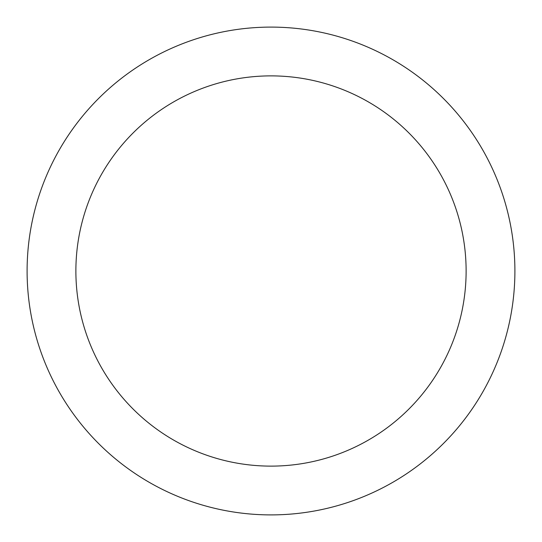 <?xml version="1.0" encoding="UTF-8"?>
<svg xmlns="http://www.w3.org/2000/svg" width="542" height="542" viewBox="0 0 542 542"><rect width="100%" height="100%" fill="white"/><g stroke="black" fill="none" stroke-linecap="round" stroke-linejoin="round"><path stroke-width="0.81" d="M271 27.1A243.9 243.9 0 0 1 514.9 271A243.9 243.9 0 0 1 271 514.9A243.9 243.9 0 0 1 27.1 271A243.9 243.9 0 0 1 271 27.1M271 466.12A195.12 195.12 0 0 1 75.88 271A195.12 195.12 0 0 1 271 75.88A195.12 195.12 0 0 1 466.12 271A195.12 195.12 0 0 1 271 466.12"/></g></svg>
